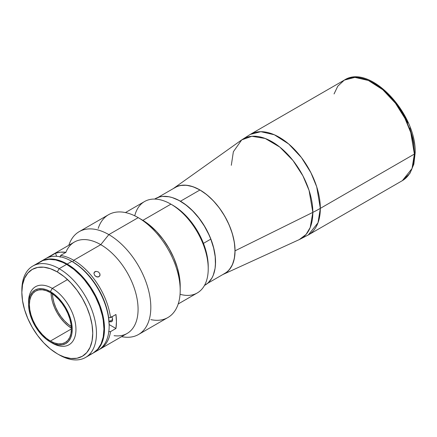 <?xml version="1.0" encoding="UTF-8"?>
<svg xmlns="http://www.w3.org/2000/svg" width="437" height="437" viewBox="0 0 437 437"><rect width="100%" height="100%" fill="white"/><g stroke="black" fill="none" stroke-linecap="round" stroke-linejoin="round"><path stroke-width="0.66" d="M409.753 127.921L412.692 137.813L413.626 142.659L414.38 151.918A2.638 1.524 180 0 1 415.15 152.994A2.638 1.524 180 0 1 414.38 154.075L412.031 168.518L402.357 180.645A58.045 33.512 -120 0 0 414.38 154.075L320.332 208.367A58.045 33.512 60 0 1 308.309 234.942L317.983 222.81L320.332 208.367A131.919 76.164 180 0 1 312.843 212.371L310.215 227.486L306.058 234.461L299.279 239.596A57.651 33.283 -120 0 0 312.843 212.371L235.04 250.827A49.731 28.711 60 0 1 223.34 274.316A49.731 28.711 60 0 1 222.865 274.523L227.054 271.978L229.114 269.968L232.364 264.822L234.363 258.36L235.04 250.827L234.363 242.513L232.364 233.74L229.114 224.847L224.738 216.168L219.407 208.039L213.327 200.78L206.734 194.662L199.873 189.92L193.012 186.736L186.413 185.239L180.334 185.479L177.564 186.255L173.26 188.615A49.731 28.711 60 0 1 173.68 188.309A49.731 28.711 60 0 1 212.431 199.851A49.731 28.711 60 0 1 235.04 250.827L312.843 212.371A57.651 33.283 -120 0 0 286.645 153.278A57.651 33.283 -120 0 0 241.721 139.895L251.838 136.289L265.199 138.469L279.822 147.089L293.03 160.554L302.923 175.865L309.057 190.368L312.843 212.371A131.919 76.164 0 0 0 320.332 208.367L316.716 186.823L310.876 172.648L301.432 157.555L288.693 143.97L274.327 134.765L260.84 131.684L250.27 134.405A58.045 33.512 60 0 1 294.997 149.957A58.045 33.512 60 0 1 320.332 208.367L414.38 154.075A58.045 33.512 -120 0 0 389.039 95.659A58.045 33.512 -120 0 0 344.312 80.108L354.882 77.393L368.375 80.468L382.741 89.678L395.48 103.258L404.919 118.351L410.758 132.526L414.38 154.075A2.638 1.524 0 0 0 415.15 152.994L413.85 164.132L409.961 173.303L402.357 180.645L308.309 234.942L299.279 239.596L223.34 274.316M231.315 165.301L233.363 151.748L241.721 139.895L173.68 188.309M375.197 84.062L382.845 89.345L386.57 92.573L393.666 100.068L396.965 104.252L402.903 113.303L407.776 122.972M334.059 93.95L337.774 86.187L344.312 80.108L250.27 134.405L241.721 139.895M178.209 303.961L197.3 292.937A52.768 30.464 -120 0 0 205.39 250.658A52.768 30.464 -120 0 0 170.916 204.155L172.784 205.232A50.129 28.94 -120 0 0 172.784 205.232L179.7 210.011L186.348 216.184L192.477 223.504L197.846 231.692L202.255 240.443L205.532 249.407L207.548 258.251L208.231 266.63A50.129 28.94 -120 0 0 172.784 205.237L170.916 204.155A52.768 30.464 60 0 1 208.231 268.782A52.768 30.464 60 0 1 180.055 294.287M134.743 215.802A52.768 30.464 60 0 1 170.916 204.155L142.877 220.346L170.916 204.155A52.768 30.464 -120 0 0 144.532 201.544L125.441 212.568M90.295 354.423L93.01 353.151A52.768 30.464 -120 0 0 101.094 310.871A52.768 30.464 -120 0 0 66.626 264.369L59.164 268.679A52.768 30.464 60 0 1 93.633 315.175A52.768 30.464 60 0 1 85.543 357.461A52.768 30.464 60 0 1 59.164 354.849A52.768 30.464 -120 0 0 96.473 333.305A52.768 30.464 -120 0 0 59.164 268.679L57.296 271.912A50.129 28.94 60 0 1 92.742 333.305A50.129 28.94 60 0 1 57.296 353.768L59.164 354.849A52.768 30.464 -120 0 0 59.164 354.849L64.212 356.974L70.86 358.487L76.988 358.242L82.358 356.253L86.766 352.593L90.044 347.41L92.06 340.898L92.742 333.305L92.06 324.926L90.044 316.082L86.766 307.118L82.358 298.367L76.988 290.179L70.86 282.859L64.212 276.687L57.296 271.912L50.381 268.706L43.733 267.193L37.604 267.439L32.234 269.427L27.826 273.087L24.548 278.271L22.533 284.782L21.85 292.375L22.533 300.754L24.548 309.598L27.826 318.562L32.234 327.313L37.604 335.501L43.733 342.821L50.381 348.994L57.296 353.768A50.129 28.94 60 0 1 21.85 292.375A50.129 28.94 60 0 1 57.296 271.912L59.164 268.679A52.768 30.464 -120 0 0 21.85 290.223L21.85 292.375M85.543 357.461L93.01 353.151L97.648 349.3L101.094 343.843L103.219 336.987L103.935 328.995L103.219 320.179L102.329 315.563L99.532 306.146L95.468 296.772L90.295 287.814L84.215 279.614L80.905 275.894L73.902 269.4L66.626 264.369L62.966 262.468L55.794 259.971L49.037 259.305L42.952 260.485L37.784 263.473M66.626 264.369A52.768 30.464 -120 0 0 40.242 261.758L32.78 266.067A52.768 30.464 60 0 1 59.164 268.679L66.626 264.369M21.861 291.321A52.768 30.464 60 0 1 32.78 266.067M51.451 297.176L51.058 292.987A29.683 17.136 -120 0 0 71.373 328.171L67.937 325.734L64.004 322.085L60.372 317.748L57.192 312.897L54.581 307.719L52.642 302.409M50.392 341.062A29.683 17.136 60 0 1 31.005 314.902A29.683 17.136 60 0 1 35.555 291.118A29.683 17.136 60 0 1 50.392 292.588L46.3 290.692L42.362 289.797L38.735 289.944L35.555 291.118L32.944 293.287L31.005 296.357L29.809 300.214L29.405 304.709L29.809 309.669L31.005 314.902L32.944 320.212L35.555 325.396L38.735 330.246L42.362 334.578L46.3 338.233L50.392 341.062L54.488 342.958L58.427 343.853L62.054 343.706L65.233 342.532L67.844 340.363L69.783 337.293L70.98 333.436L71.384 328.941L50.392 341.062L71.384 328.941L70.98 323.981L69.783 318.748L67.844 313.438L65.233 308.254L62.054 303.409L58.427 299.072L54.488 295.417L50.392 292.588A29.683 17.136 60 0 1 69.783 318.748A29.683 17.136 60 0 1 65.233 342.532A29.683 17.136 60 0 1 50.392 341.062M28.585 303.18A33.507 19.343 60 0 1 35.506 286.732A33.507 19.343 60 0 1 52.26 288.387L50.392 291.621A30.869 17.824 60 0 1 72.22 329.427A30.869 17.824 60 0 1 50.392 342.029L52.26 343.105A33.507 19.343 -120 0 0 75.951 329.427A33.507 19.343 -120 0 0 52.26 288.387A33.507 19.343 60 0 1 74.148 317.918A33.507 19.343 60 0 1 69.013 344.766A33.507 19.343 60 0 1 52.26 343.105L50.392 342.029A30.869 17.824 60 0 1 28.563 304.223A30.869 17.824 60 0 1 50.392 291.621L52.26 288.387L67.183 279.773L52.26 288.387A33.507 19.343 -120 0 0 28.563 302.071L28.563 304.223L28.984 299.547L30.229 295.538L32.245 292.342L34.96 290.092L38.265 288.868L42.039 288.715L46.136 289.649L50.392 291.621L54.652 294.565L58.749 298.362L62.518 302.868L65.829 307.916L68.543 313.302L70.559 318.824L71.799 324.27L72.22 329.427L71.799 334.103L70.559 338.112L68.543 341.308L65.829 343.558L62.518 344.782L58.749 344.935L54.652 344.006L50.392 342.029L46.136 339.085L42.039 335.288L38.265 330.782L34.96 325.734L32.245 320.348L30.229 314.826L28.984 309.385L28.563 304.223M93.567 352.828L98.205 348.977L101.657 343.52L103.777 336.665L104.498 328.673L103.777 319.857L101.657 310.549L98.205 301.104L93.567 291.9L87.913 283.274L81.462 275.572L74.465 269.077L67.183 264.046L59.907 260.671L52.904 259.081L46.453 259.343L43.514 260.162L40.521 261.599A52.768 30.464 60 0 1 40.799 261.435A52.768 30.464 60 0 1 67.183 264.046A52.768 30.464 60 0 1 101.657 310.549A52.768 30.464 60 0 1 93.567 352.828A52.768 30.464 60 0 1 93.283 352.987L98.232 350.135A52.768 30.464 -120 0 0 106.322 307.856A52.768 30.464 -120 0 0 71.848 261.353L67.183 264.046L71.848 261.353A52.768 30.464 60 0 1 109.157 325.98A52.768 30.464 60 0 1 95.796 351.304M109.157 325.98L109.157 324.904A51.446 29.705 -120 0 0 72.782 261.894L71.848 261.353L72.782 261.894L73.711 260.277A52.768 30.464 60 0 1 110.528 317.617L115.942 314.493A52.768 30.464 60 0 1 115.942 328.493L110.528 331.617A52.768 30.464 60 0 1 100.095 349.059A52.768 30.464 60 0 1 99.15 349.567A52.768 30.464 -120 0 0 110.528 331.617L108.649 331.612L110.528 331.617L115.942 328.493L109.157 324.582L115.942 328.493L116.433 321.779L115.942 314.493L110.528 317.617A52.768 30.464 -120 0 0 73.711 260.277A52.768 30.464 -120 0 0 60.557 255.448L60.098 257.207M71.28 326.499A27.7 15.994 60 0 1 52.462 293.899L52.822 297.652L53.937 302.541L55.745 307.495L58.181 312.329L61.153 316.858L64.539 320.9L68.21 324.309L71.28 326.499M109.157 324.904L108.458 316.306L106.388 307.227L103.028 298.029L98.505 289.048L92.994 280.641L86.701 273.13L79.878 266.799L72.782 261.894A51.446 29.705 60 0 1 108.649 317.606L107.043 309.56L104.383 301.333L100.75 293.189L96.266 285.372L91.054 278.129L85.286 271.672L79.13 266.204L72.782 261.894L73.711 260.277L100.767 244.66L73.711 260.277A52.768 30.464 60 0 0 60.557 255.448L65.965 252.324L60.557 255.448M43.236 260.266A52.768 30.464 60 0 1 71.848 261.353A52.768 30.464 -120 0 0 45.464 258.742L40.799 261.435M98.68 348.005A52.506 30.311 -120 0 0 99.647 305.075A52.506 30.311 -120 0 0 67.183 264.265L66.812 264.478A52.506 30.311 60 0 1 103.935 328.886A52.506 30.311 -120 0 0 66.812 264.478L67.183 264.265A52.506 30.311 -120 0 0 47.535 259.414M207.608 283.334L224.673 273.48A49.599 28.64 -120 0 0 232.276 233.735A49.599 28.64 -120 0 0 199.873 190.024L180.47 201.228A49.599 28.64 60 0 1 215.102 268.127L215.545 261.976L215.375 257.906L214.032 249.347L211.404 240.492L207.58 231.686L202.719 223.269L197.005 215.556L190.652 208.848L183.906 203.407L180.47 201.228L199.873 190.024A49.599 28.64 -120 0 0 175.073 187.571L158.008 197.42M174.92 198.535L180.47 201.228A49.599 28.64 60 0 0 174.92 198.535M94.299 272.284L93.939 273.333L94.698 275.474L96.795 276.883L97.975 277.009L99.762 275.976L98.522 276.905L96.206 276.659L94.698 275.474L93.939 273.333L94.561 271.978L93.966 273.109L94.976 271.667L96.031 271.333L98.412 271.929L99.958 273.857L99.702 276.069M100.095 349.059L127.145 333.442A52.768 30.464 -120 0 0 135.235 291.157A52.768 30.464 -120 0 0 100.767 244.66A52.768 30.464 60 0 1 137.458 301.109A52.768 30.464 60 0 1 114.079 335.676M94.245 272.366L96.031 271.333L98.412 271.929L99.958 273.857L99.98 275.507M111.888 316.83A4.485 2.589 60 0 1 111.681 321.627A4.485 2.589 60 0 1 109.441 321.403L112.609 319.573L109.441 321.403A4.485 2.589 60 0 1 109.021 321.129M121.519 336.692L123.818 337.009A59.361 34.272 -120 0 0 150.12 298.121A59.361 34.272 -120 0 0 108.84 234.609L100.767 244.66L108.84 234.609A59.361 34.272 60 0 1 147.624 286.923A59.361 34.272 60 0 1 138.524 334.491A59.361 34.272 60 0 1 121.628 336.627M138.524 334.491L167.906 317.524A59.361 34.272 -120 0 0 177.007 269.957A59.361 34.272 -120 0 0 138.223 217.648L108.84 234.609L138.223 217.648A59.361 34.272 60 0 1 180.202 290.348A59.361 34.272 60 0 1 150.869 319.633M141.954 219.8L138.223 217.648L145.707 222.176L149.416 224.957L156.593 231.61L163.203 239.509L168.999 248.347L173.757 257.786L177.291 267.46L179.465 277.003L180.202 286.044A54.084 31.229 -120 0 0 141.959 219.8A54.084 31.229 -120 0 0 141.954 219.8M98.199 228.409A59.361 34.272 60 0 1 138.223 217.648A59.361 34.272 -120 0 0 108.545 214.709L79.163 231.67A59.361 34.272 60 0 1 108.84 234.609A59.361 34.272 -120 0 0 69.63 243.147L68.751 245.299M68.86 245.233A59.361 34.272 60 0 1 79.163 231.67M65.911 252.247A52.768 30.464 60 0 1 100.767 244.66A52.768 30.464 -120 0 0 74.383 242.049L47.333 257.666A52.768 30.464 60 0 1 50.053 256.388A52.768 30.464 -120 0 0 46.415 258.229A52.768 30.464 60 0 1 47.333 257.666M56.652 256.317L55.466 253.263L60.47 252.154L65.965 252.324A52.768 30.464 60 0 0 55.466 253.263L56.652 256.317M108.649 317.606L110.528 317.617L108.649 317.606M108.818 320.977L111.2 321.801L112.369 320.834L112.549 318.824L111.681 316.448M49.916 256.923L50.053 256.388L55.466 253.263L50.053 256.388M204.478 285.443L205.177 285.039A49.867 28.787 -120 0 0 210.781 239.126L203.456 243.36L210.781 239.126L208.908 234.685L204.347 226.055L198.868 218.03L192.668 210.924L185.987 205.002L179.094 200.496L172.238 197.584L168.911 196.759L162.619 196.415L159.707 196.901L155.288 198.688M205.15 285.055L208.22 282.794L211.869 278.123L213.245 275.25L215.037 268.575L215.43 264.833L215.206 256.727L213.633 248.047L210.781 239.126A49.867 28.787 -120 0 0 155.315 198.671L154.616 199.075M415.15 152.994C416.734 113.811 369.839 63.179 344.312 80.108M170.916 204.155L172.784 205.237M208.231 268.782L208.231 266.63M71.848 261.353L72.782 261.894M138.223 217.648L141.959 219.8M180.202 290.348L180.202 286.044"/></g></svg>
